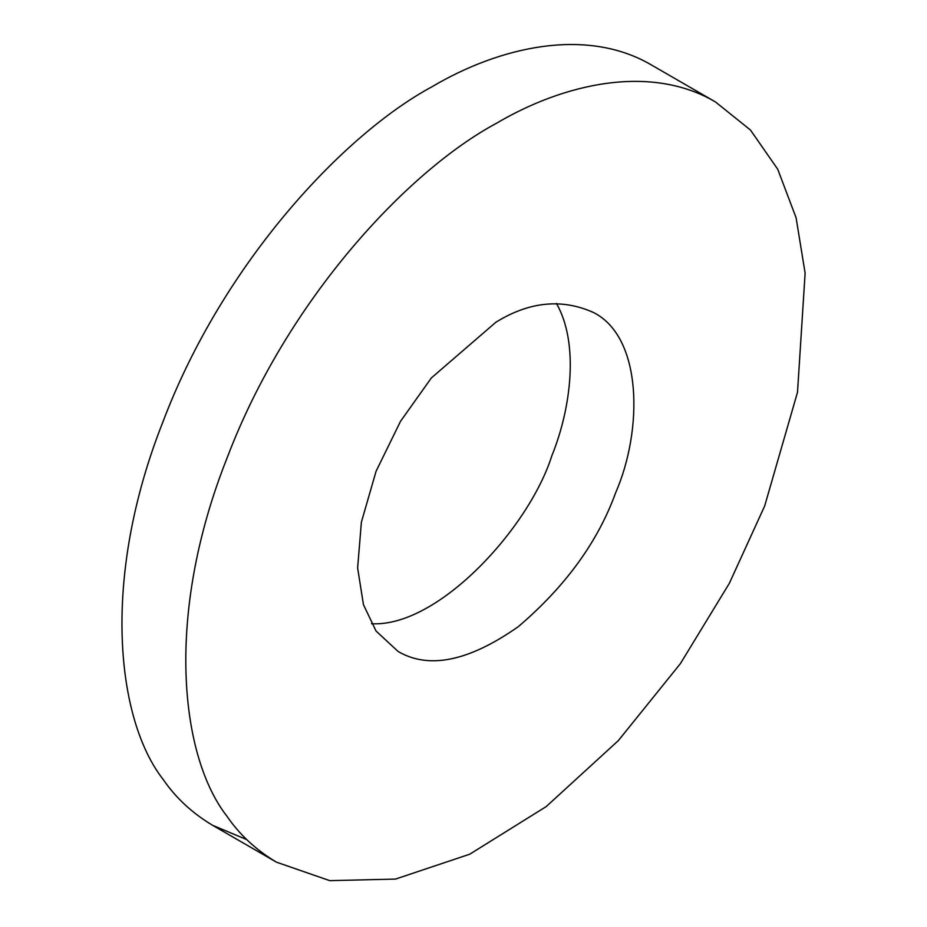 <?xml version="1.0" encoding="UTF-8"?>
<svg xmlns="http://www.w3.org/2000/svg" width="927" height="927" viewBox="0 0 927 927"><rect width="100%" height="100%" fill="white"/><g stroke="black" fill="none" stroke-linecap="round" stroke-linejoin="round"><path stroke-width="1.39" d="M495.864 123.615C407.868 170.95 287.127 299.491 227.069 457.996C164.23 616.246 180.487 757.023 227.069 816.386C239.664 834.775 256.13 850.036 276.478 862.18L329.769 880.65L395.481 879.086L469.688 854.231L546.223 806.571L618.309 740.638L680.372 663.662L729.329 583.361L764.659 506.015L797.51 392.26L805.123 273.129L796.108 217.822L777.741 169.247L750.453 130.023L715.493 101.97C650.824 63.824 564.288 83.129 495.864 123.615M495.864 322.26L431.356 377.938L400.51 421.322L376.061 471.298L361.391 522.156L357.625 567.961L363.454 604.694L376.061 631.044L398.077 651.449C428.853 669.549 468.935 661.287 518.309 626.664C565.435 586.478 597.892 541.82 615.667 492.7C642.735 430.777 642.898 337.787 593.755 312.619C561.959 298.309 529.329 301.53 495.864 322.26M651.646 65.11C586.965 26.964 500.441 46.269 432.017 86.744C344.021 134.091 223.28 262.631 163.222 421.125C100.383 579.387 116.628 720.152 163.222 779.526C175.817 797.915 192.283 813.176 212.619 825.308L246.814 839.653M371.484 623.72C438.031 627.521 528.946 528.158 551.82 455.841C571.113 408.413 579.248 343.048 556.409 303.419M276.397 862.133L212.55 825.273M715.331 101.877L651.484 65.006"/></g></svg>
